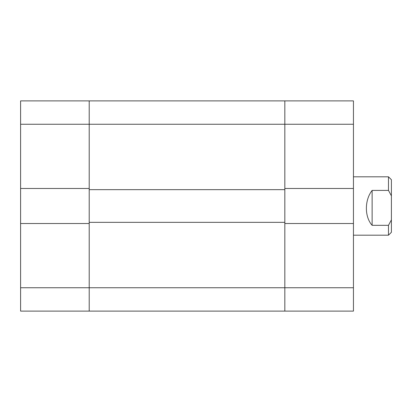 <?xml version="1.0" encoding="UTF-8"?>
<svg xmlns="http://www.w3.org/2000/svg" width="412" height="412" viewBox="0 0 412 412"><rect width="100%" height="100%" fill="white"/><g stroke="black" fill="none" stroke-linecap="round" stroke-linejoin="round"><path stroke-width="0.62" d="M353.445 188.48L353.445 223.52L284.831 223.52L284.831 287.751L353.445 287.751L353.445 311.106L284.831 311.106L284.831 124.249L89.213 124.249L89.213 188.48L20.6 188.48L20.6 100.894L89.213 100.894L89.213 124.249L89.213 100.894L284.831 100.894L284.831 124.249L284.831 100.894L353.445 100.894L353.445 124.249L284.831 124.249L284.831 188.48L353.445 188.48L353.445 124.249M353.445 287.751L353.445 223.52M20.6 124.249L89.213 124.249L89.213 287.751L284.831 287.751L284.831 311.106L89.213 311.106L89.213 223.52L20.6 223.52L20.6 287.751L89.213 287.751L89.213 311.106L20.6 311.106L20.6 287.751M284.831 222.351L89.213 222.351M284.831 189.649L89.213 189.649M20.6 188.48L20.6 223.52M388.48 176.805L391.4 179.725L391.4 232.275L388.48 235.195L388.48 225.328L372.129 225.328C364.466 216.794 364.466 200.165 372.129 190.406L388.48 190.406L388.48 176.805L353.445 176.805M388.48 190.406L391.4 195.87M391.4 219.869L388.48 225.328M372.129 190.406L372.129 225.328M353.445 235.195L388.48 235.195"/></g></svg>
